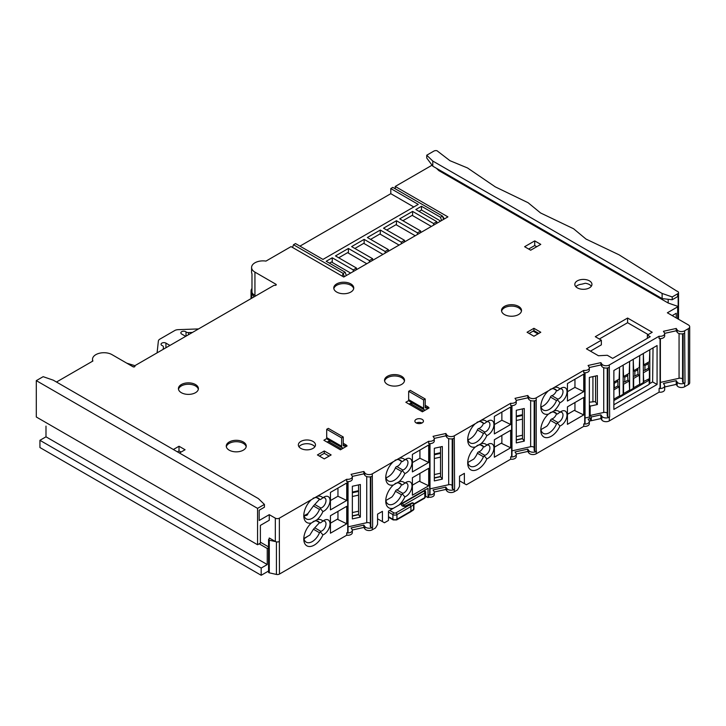 <?xml version="1.0" encoding="UTF-8"?>
<svg xmlns="http://www.w3.org/2000/svg" width="726" height="726" viewBox="0 0 726 726"><rect width="100%" height="100%" fill="white"/><g stroke="black" fill="none" stroke-linecap="round" stroke-linejoin="round"><path stroke-width="1.09" d="M664.671 386.967L676.224 384.408L677.158 385.824A4.565 2.641 0 0 0 678.193 386.74A4.565 2.641 0 0 0 684.654 386.74L688.366 384.599A4.565 2.641 0 0 0 689.7 382.738L689.7 326.791A4.565 2.641 180 0 1 688.366 328.651L684.654 330.793A4.565 2.641 180 0 1 677.158 329.876L676.224 328.461L663.428 331.301L664.363 332.708A4.565 2.641 180 0 1 664.671 333.651A4.565 2.641 180 0 1 663.328 335.521A4.565 2.641 180 0 1 659.09 336.229L609.314 364.969A4.565 2.641 180 0 1 601.818 364.044L600.883 362.637L588.087 365.468L589.022 366.884A4.565 2.641 180 0 1 589.33 367.828A4.565 2.641 180 0 1 583.758 370.396L536.233 397.83A4.565 2.641 180 0 1 528.737 396.913L527.802 395.507L515.006 398.338L515.95 399.754A4.565 2.641 180 0 1 516.25 400.698A4.565 2.641 180 0 1 510.677 403.266L454.276 435.827A4.565 2.641 180 0 1 446.78 434.91L445.837 433.495L433.05 436.335L433.985 437.742A4.565 2.641 180 0 1 434.284 438.695A4.565 2.641 180 0 1 428.712 441.263L372.311 473.824A4.565 2.641 180 0 1 364.815 472.907L363.88 471.492L351.085 474.332L352.019 475.739A4.565 2.641 180 0 1 352.328 476.683A4.565 2.641 180 0 1 346.747 479.26L317.171 496.339A14.847 8.567 -60 0 1 322.925 497.782L320.402 499.606L319.504 499.207L320.402 499.606M590.483 419.628L591.291 420.708L600.883 418.584L601.818 419.991A4.565 2.641 0 0 0 602.852 420.908A4.565 2.641 0 0 0 609.314 420.908L659.09 392.176L659.09 388.446A4.565 2.641 0 0 0 664.671 385.869A4.565 2.641 0 0 0 664.363 384.925L663.428 383.519L676.224 380.678L677.158 382.094A4.565 2.641 0 0 0 678.193 383.01A4.565 2.641 0 0 0 684.654 383.01L684.99 382.82A1.143 0.662 180 0 1 683.157 382.638L682.694 382.094A1.143 0.662 180 0 1 682.576 381.803A1.143 0.662 180 0 1 682.585 381.731L682.585 333.815L682.576 381.803M589.358 402.195L595.184 401.614L597.362 404.545L590.156 406.133L590.156 415.463L591.291 416.978L600.883 414.855L601.818 416.261A4.565 2.641 0 0 0 602.852 417.178A4.565 2.641 0 0 0 609.314 417.178L609.649 416.987A1.143 0.662 180 0 1 607.816 416.815L607.353 416.261A1.143 0.662 180 0 1 607.245 415.98A1.143 0.662 180 0 1 607.254 415.898L607.254 367.982L607.245 415.98M322.834 497.836A5.708 3.294 -60 0 1 324.812 497.954A5.708 3.294 -60 0 1 325.992 500.568A5.708 3.294 -60 0 1 321.954 507.565A5.708 3.294 -60 0 1 320.865 508.018L319.504 509.425A11.988 6.924 -60 0 1 312.262 518.282A11.988 6.924 -60 0 1 306.272 518.881A11.988 6.924 -60 0 1 303.84 514.462M320.402 508.654L322.925 511.558A8.567 4.946 120 0 0 323.977 511.059A8.567 4.946 120 0 0 330.031 500.568A8.567 4.946 120 0 0 323.977 497.074L323.977 497.074A8.567 4.946 120 0 0 322.925 497.782M322.834 521.15A5.708 3.294 -60 0 1 324.812 521.268A5.708 3.294 -60 0 1 325.992 523.882A5.708 3.294 -60 0 1 321.954 530.869A5.708 3.294 -60 0 1 320.865 531.332L319.504 532.73A11.988 6.924 -60 0 1 312.262 541.596A11.988 6.924 -60 0 1 306.272 542.186A11.988 6.924 -60 0 1 303.84 537.775M322.925 511.558A14.847 8.567 -60 0 1 317.171 519.653L311.4 522.983A14.847 8.567 120 0 0 303.786 539.028A14.847 8.567 120 0 0 314.285 545.09A14.847 8.567 120 0 0 322.925 534.871A8.567 4.946 120 0 0 323.977 534.372A8.567 4.946 120 0 0 330.031 523.882A8.567 4.946 120 0 0 323.977 520.379L323.977 520.379A8.567 4.946 120 0 0 322.925 521.096L320.402 522.92L319.504 522.52L320.402 522.92M322.925 534.871L320.402 531.967M311.4 522.983A14.847 8.567 -60 0 1 303.786 515.723A14.847 8.567 -60 0 1 311.4 499.67L279.356 518.164A2.859 1.652 180 0 1 275.326 518.164L269.264 514.67L269.264 520.261L260.38 525.397L260.38 543.112L257.558 544.745L36.3 416.996L36.3 380.633L257.558 508.372L257.558 544.745M317.171 496.339L311.4 499.67M659.09 336.229L659.09 338.561A4.565 2.641 0 0 0 663.328 337.853A4.565 2.641 0 0 0 664.671 335.984L664.671 333.651M486.765 445.156A5.708 3.294 -60 0 1 488.734 445.274A5.708 3.294 -60 0 1 489.914 447.888A5.708 3.294 -60 0 1 485.875 454.875A5.708 3.294 -60 0 1 484.787 455.338L483.425 456.736A11.988 6.924 -60 0 1 476.192 465.602A11.988 6.924 -60 0 1 470.194 466.192A11.988 6.924 -60 0 1 467.762 461.781M486.765 421.851A5.708 3.294 -60 0 1 488.734 421.96A5.708 3.294 -60 0 1 489.914 424.574A5.708 3.294 -60 0 1 485.875 431.571A5.708 3.294 -60 0 1 484.787 432.024L484.324 432.66L486.847 435.564A14.847 8.567 -60 0 1 481.093 443.659L475.321 446.989A14.847 8.567 120 0 0 467.707 463.034A14.847 8.567 120 0 0 478.207 469.096A14.847 8.567 120 0 0 486.847 458.877A8.567 4.946 120 0 0 487.899 458.378A8.567 4.946 120 0 0 493.952 447.888A8.567 4.946 120 0 0 487.899 444.394L487.899 444.394A8.567 4.946 120 0 0 486.847 445.102L484.324 446.926L483.425 446.526L484.324 446.926M486.847 435.564A8.567 4.946 120 0 0 487.899 435.065A8.567 4.946 120 0 0 493.952 424.574A8.567 4.946 120 0 0 487.899 421.08L487.899 421.08A8.567 4.946 120 0 0 486.847 421.788L484.324 423.612L483.425 423.222L484.324 423.612M484.324 432.66L483.425 433.431A11.988 6.924 -60 0 1 476.192 442.288A11.988 6.924 -60 0 1 470.194 442.887A11.988 6.924 -60 0 1 467.762 438.468M475.321 446.989A14.847 8.567 -60 0 1 467.707 439.729A14.847 8.567 -60 0 1 475.321 423.675M486.847 458.877L484.324 455.973M534.164 447.452A2.859 1.652 0 0 0 533.692 447.098A2.859 1.652 0 0 0 530.652 446.717L511.966 450.864M404.799 483.153A5.708 3.294 -60 0 1 406.769 483.271A5.708 3.294 -60 0 1 407.649 487.845A5.708 3.294 -60 0 1 403.919 492.872A5.708 3.294 -60 0 1 402.821 493.335L402.367 493.97L404.881 496.874A8.567 4.946 120 0 0 405.934 496.375A8.567 4.946 120 0 0 411.996 485.885A8.567 4.946 120 0 0 405.934 482.382L405.934 482.382A8.567 4.946 120 0 0 404.881 483.099L402.367 484.923L401.46 484.523L402.367 484.923M404.799 459.839A5.708 3.294 -60 0 1 406.769 459.957A5.708 3.294 -60 0 1 407.649 464.531A5.708 3.294 -60 0 1 403.919 469.568A5.708 3.294 -60 0 1 402.821 470.021L402.367 470.657L404.881 473.561A8.567 4.946 120 0 0 405.934 473.062A8.567 4.946 120 0 0 411.996 462.571A8.567 4.946 120 0 0 405.934 459.077L405.934 459.077A8.567 4.946 120 0 0 404.881 459.785L402.367 461.609L401.46 461.219L402.367 461.609M192.444 332.444L188.515 332.59A2.859 1.652 180 0 1 186.019 331.9A2.859 1.652 0 0 0 185.711 331.691A2.859 1.652 0 0 0 182.598 331.337A2.859 1.652 0 0 0 180.838 332.862A2.859 1.652 0 0 0 181.672 334.024L185.693 336.347M169.938 345.44L165.927 343.117A2.859 1.652 0 0 0 162.815 342.763A2.859 1.652 0 0 0 161.054 344.287A2.859 1.652 0 0 0 161.889 345.449A2.859 1.652 0 0 0 162.252 345.621A2.859 1.652 180 0 1 162.606 345.803A2.859 1.652 180 0 1 163.441 346.964A2.859 1.652 180 0 1 163.441 347.073L163.187 349.333M410.653 511.848L413.275 510.079A1.425 0.889 -124 0 0 413.566 509.425A1.425 0.826 0 0 0 413.911 508.89L413.911 504.234A1.425 0.826 180 0 1 413.566 504.77A1.425 0.889 -124 0 0 412.486 503.064A1.425 0.735 -115.1 0 0 411.878 502.937L405.535 505.904A1.425 0.735 64.9 0 1 406.143 506.031A2.859 1.652 180 0 1 402.222 505.85A2.859 1.652 180 0 1 402.331 503.581L423.803 491.184A1.425 0.826 0 0 0 424.202 490.486M452.198 485.449A2.859 1.652 0 0 0 451.726 485.095A2.859 1.652 0 0 0 448.686 484.714L430.001 488.861M402.367 493.97L401.46 494.733A11.988 6.924 -60 0 1 394.227 503.599A11.988 6.924 -60 0 1 388.228 504.189A11.988 6.924 -60 0 1 385.805 499.778M404.881 496.874A14.847 8.567 -60 0 1 399.128 504.96L393.365 508.291A14.847 8.567 -60 0 1 385.751 501.031A14.847 8.567 -60 0 1 393.365 484.986L399.128 481.656A14.847 8.567 -60 0 1 404.881 483.099M402.367 470.657L401.46 471.428A11.988 6.924 -60 0 1 394.227 480.285A11.988 6.924 -60 0 1 388.228 480.884A11.988 6.924 -60 0 1 385.805 476.465M404.881 473.561A14.847 8.567 -60 0 1 399.128 481.656M393.365 484.986A14.847 8.567 -60 0 1 385.751 477.726A14.847 8.567 -60 0 1 393.365 461.672M559.846 412.286A5.708 3.294 -60 0 1 561.815 412.404A5.708 3.294 -60 0 1 562.995 415.018A5.708 3.294 -60 0 1 558.956 422.015A5.708 3.294 -60 0 1 557.867 422.468L556.506 423.875A11.988 6.924 -60 0 1 549.273 432.732A11.988 6.924 -60 0 1 543.275 433.331A11.988 6.924 -60 0 1 540.843 428.912M559.846 388.982A5.708 3.294 -60 0 1 561.815 389.091A5.708 3.294 -60 0 1 562.995 391.704A5.708 3.294 -60 0 1 558.956 398.701A5.708 3.294 -60 0 1 557.867 399.155L557.405 399.79L559.928 402.694A14.847 8.567 -60 0 1 554.174 410.789L548.402 414.119A14.847 8.567 120 0 0 540.788 430.173A14.847 8.567 120 0 0 551.288 436.235A14.847 8.567 120 0 0 559.928 426.008A8.567 4.946 120 0 0 560.98 425.509A8.567 4.946 120 0 0 567.033 415.018A8.567 4.946 120 0 0 560.98 411.524L560.98 411.524A8.567 4.946 120 0 0 559.928 412.232L557.405 414.056L556.506 413.666L557.405 414.056M559.928 402.694A8.567 4.946 120 0 0 560.98 402.195A8.567 4.946 120 0 0 567.033 391.704A8.567 4.946 120 0 0 560.98 388.21L560.98 388.21A8.567 4.946 120 0 0 559.928 388.927L557.405 390.751L556.506 390.352L557.405 390.751M557.405 399.79L556.506 400.561A11.988 6.924 -60 0 1 549.273 409.428A11.988 6.924 -60 0 1 543.275 410.018A11.988 6.924 -60 0 1 540.843 405.598M548.402 414.119A14.847 8.567 -60 0 1 540.788 406.859A14.847 8.567 -60 0 1 548.402 390.806M559.928 426.008L557.405 423.104M370.242 523.446A2.859 1.652 0 0 0 369.77 523.083A2.859 1.652 0 0 0 366.73 522.711L348.044 526.858M599.331 339.024L627.6 322.707L648.191 334.595M601.355 340.195L595.293 336.692L627.6 318.042L652.229 332.263L647.383 335.067L650.206 336.692L612.662 358.372L607.299 355.277L598.415 355.74L586.417 348.816L601.355 340.195L601.355 344.85L590.456 351.148M536.741 246.713L534.726 245.542L528.664 249.045M173.36 449.512L179.013 446.245L179.013 450.91L181.037 452.071M179.013 450.91L177.398 451.844M423.603 411.116L410.281 403.42M575.836 286.697A8.567 4.946 180 0 1 581.898 284.156L585.283 283.267A8.567 4.946 0 0 1 589.439 284.592A8.567 4.946 0 0 1 591.318 286.225M537.966 333.896L533.12 331.101M341.637 449.113L328.315 441.417M409.065 404.119L411.733 402.585M494.361 416.415L510.659 407.005L510.659 424.492L494.361 433.903L494.361 416.415M567.442 383.546L583.74 374.135L583.74 391.623L567.442 401.033L567.442 383.546M533.928 328.306L540.788 332.263L533.928 336.229L527.067 332.263L533.928 328.306L533.928 330.629L538.774 333.434L533.928 330.629L529.082 333.434M574.956 402.522L574.956 409.981L567.442 414.319M522.484 435.21L516.277 436.58M501.875 435.382L501.875 442.842L494.361 447.189M440.519 473.207L434.32 474.577M419.918 473.379L419.918 480.839L412.395 485.186M358.562 511.204L352.355 512.574M337.953 511.376L337.953 518.836L330.439 523.183M401.46 494.733L395.407 491.239A11.988 6.924 120 0 1 391.786 497.083L385.905 500.477M483.425 456.736L477.372 453.242A11.988 6.924 120 0 1 473.742 459.086L467.862 462.48M556.506 423.875L550.444 420.372A11.988 6.924 120 0 1 546.823 426.216L540.943 429.61M319.504 532.73L313.441 529.236L309.82 535.08L303.94 538.474M657.075 384.481L657.075 345.549L613.869 370.496L613.869 409.428L657.075 384.481L652.629 381.921L653.037 347.881M592.924 401.732L592.924 376.622M590.156 406.133L589.358 405.063M516.277 439.847L522.484 438.477M613.869 404.763L649.198 384.363L649.198 380.17L613.869 400.57M436.417 168.278L438.84 170.61L668.174 303.014L678.166 306.472A2.859 1.652 180 0 1 677.676 306.844L667.366 312.797L688.366 324.921A4.565 2.641 180 0 1 689.7 326.791M664.635 333.361L676.224 330.793L677.158 332.209A4.565 2.641 0 0 0 684.654 333.125L684.99 382.82M682.576 379.017A2.859 1.652 0 0 0 679.064 378.282L660.379 382.42M660.342 387.239A1.143 0.662 180 0 1 660.379 387.421A1.143 0.662 180 0 1 660.052 387.893L660.052 338.625M659.09 388.446L660.052 387.893M609.649 416.987L609.314 367.292A4.565 2.641 180 0 1 601.818 366.376L600.883 364.969L589.303 367.528M607.245 413.185A2.859 1.652 0 0 0 603.733 412.459L590.156 415.463M589.303 421.144L590.483 420.889L590.483 418.557L589.358 417.042L585.047 417.995M589.358 417.042L589.358 377.411L597.362 375.632L597.362 404.545M591.291 416.978L591.291 420.708M659.09 392.176A4.565 2.641 0 0 0 664.671 389.599L664.671 385.869M649.198 383.201L649.806 383.546L652.629 381.921M649.806 383.546L649.806 350.213L649.398 361.63L643.744 364.897L643.345 353.943L643.345 382.62L639.706 384.716L639.706 356.039L639.307 367.465L633.653 370.723L633.253 359.769L633.253 388.446L629.614 390.543L629.614 361.866L629.215 373.291L623.561 376.549L623.153 365.595L623.153 394.272L619.523 396.369L619.523 367.701L619.115 379.117L613.869 382.148M648.073 362.401L648.59 368.164L644.96 370.26L644.96 365.595L643.744 364.897M637.573 368.463L638.09 374.226L634.869 376.086L634.869 371.422L633.653 370.723M629.215 390.307L623.561 393.574L623.561 384.245L629.215 380.987L629.614 390.543M627.482 374.289L627.999 380.052L624.768 381.912L624.768 377.248L623.561 376.549M617.699 385.996L619.115 386.813L619.523 396.369M595.565 402.113L595.565 376.032M522.484 414.7L516.277 416.071M279.356 518.164L279.356 541.478A2.859 1.652 180 0 1 275.571 541.605L269.292 540.208A1.143 0.662 180 0 1 268.556 539.59A1.143 0.662 180 0 1 268.892 539.128L270.072 538.447L275.326 541.478L275.326 518.164M522.484 408.901L522.484 415.399L516.277 416.778M440.519 446.898L440.519 453.396L434.32 454.775M440.519 452.688L434.32 454.068M358.562 484.895L358.562 491.393L352.355 492.772M358.562 490.685L352.355 492.065M260.38 542.177L268.556 546.896M270.072 538.447L269.264 537.984L269.264 538.91M346.747 535.207L346.747 532.875A4.565 2.641 0 0 0 352.328 530.298L352.328 532.63A4.565 2.641 180 0 1 346.747 535.207L279.465 574.057A2.859 1.652 180 0 1 276.415 574.429L269.292 572.841A1.143 0.662 180 0 1 268.556 572.233L268.556 539.59M347.999 531.677A1.143 0.662 180 0 1 348.044 531.859A1.143 0.662 180 0 1 347.709 532.321L346.747 532.875M352.328 476.683L352.328 479.015A4.565 2.641 180 0 1 346.747 481.592L346.747 479.26M317.171 519.653A14.847 8.567 -60 0 1 322.925 521.096M346.738 523.791L330.439 533.202L330.439 515.723L346.738 506.312L346.738 523.791L337.3 519.217M346.738 500.477L330.439 509.888L330.439 492.409L346.738 482.999L346.738 500.477L337.953 496.23L337.953 488.072M330.439 500.568L337.953 496.23M304.067 515.705L307.833 513.663L313.441 505.922L319.549 499.297M313.441 529.236L319.549 522.602M268.556 547.713L267.25 548.475L267.25 564.556L261.188 568.05L39.93 440.31L39.93 447.534L261.188 575.282L261.188 568.05M261.188 575.282L268.556 571.026M314.848 446.78A8.567 4.946 0 0 0 312.97 445.147A8.567 4.946 0 0 0 298.985 446.78M352.355 518.908L352.355 486.266L360.359 484.496L360.359 517.13L352.355 518.908M393.365 508.291L388.474 511.113L388.474 520.442L384.435 522.774L382.42 521.604L382.42 511.349L377.574 514.144L377.574 524.399L375.551 527.902L372.311 529.771A4.565 2.641 180 0 1 364.815 528.855L363.88 527.439L352.301 530.007M352.328 530.298A4.565 2.641 0 0 0 352.019 529.354L351.085 527.947L363.88 525.107L364.815 526.522A4.565 2.641 0 0 0 372.311 527.439L372.311 529.771M372.311 473.824L372.647 527.248A1.143 0.662 180 0 1 370.814 527.067L370.351 526.522A1.143 0.662 180 0 1 370.242 526.232A1.143 0.662 180 0 1 370.242 526.159L370.242 526.232M372.311 476.156A4.565 2.641 180 0 1 364.815 475.24L363.88 473.824L352.301 476.392M56.492 382.03L92.901 361.013A11.416 6.598 180 0 1 92.511 359.306A11.416 6.598 180 0 1 99.562 353.217A11.416 6.598 180 0 1 112.004 354.642L133.003 366.766A1.143 0.662 0 0 0 134.246 366.911A1.143 0.662 0 0 0 134.945 366.303A1.143 0.662 0 0 0 134.909 366.131A1.143 0.662 180 0 1 134.873 365.958A1.143 0.662 180 0 1 135.208 365.496L273.72 285.518A1.143 0.662 180 0 1 274.827 285.345A1.143 0.662 0 0 0 276.261 284.71A1.143 0.662 0 0 0 275.925 284.247L254.935 272.123A11.416 6.598 180 0 1 251.586 267.458A11.416 6.598 180 0 1 265.961 261.097L291.072 246.604L343.761 277.023L447.924 216.874L395.234 186.455L432.061 165.201M269.264 514.67L259.173 520.497L259.173 510.242L264.418 507.211L264.418 504.416L257.558 508.372M312.97 441.417A8.567 4.946 0 0 0 303.64 440.346A8.567 4.946 0 0 0 298.35 444.911A8.567 4.946 0 0 0 300.863 448.414A8.567 4.946 0 0 0 310.193 449.485A8.567 4.946 0 0 0 315.483 444.911A8.567 4.946 0 0 0 312.97 441.417M422.187 419.392A4.283 2.468 0 0 0 417.523 418.857A4.283 2.468 0 0 0 414.873 421.134A4.283 2.468 0 0 0 416.134 422.886A4.283 2.468 0 0 0 420.799 423.421A4.283 2.468 0 0 0 423.44 421.134A4.283 2.468 0 0 0 422.187 419.392M589.439 280.862A8.567 4.946 0 0 0 580.11 279.791A8.567 4.946 0 0 0 574.82 284.365A8.567 4.946 0 0 0 577.333 287.859A8.567 4.946 0 0 0 586.662 288.93A8.567 4.946 0 0 0 591.953 284.365A8.567 4.946 0 0 0 589.439 280.862M179.013 446.245L185.076 449.748L179.422 453.006M534.726 240.887L540.779 244.381L530.688 250.207L524.626 246.713L534.726 240.887L534.726 245.542M324.277 458.896L317.416 454.939L324.277 450.973L331.138 454.939L324.277 458.896M425.218 405.29L427.732 406.741A5.427 3.131 0 0 1 429.048 407.967L422.387 411.814L405.834 402.258L408.811 400.534M343.253 443.277L345.767 444.739A5.427 3.131 0 0 1 347.082 445.964L340.43 449.811L323.878 440.255L326.854 438.531M401.596 384.426A9.992 5.772 0 0 0 404.527 380.342A9.992 5.772 0 0 0 398.356 375.015A9.992 5.772 0 0 0 387.466 376.268A9.992 5.772 0 0 0 384.535 380.342A9.992 5.772 0 0 0 390.706 385.669A9.992 5.772 0 0 0 401.596 384.426M518.582 314.549A9.992 5.772 0 0 0 521.513 310.474A9.992 5.772 0 0 0 515.342 305.138A9.992 5.772 0 0 0 504.452 306.39A9.992 5.772 0 0 0 501.53 310.474A9.992 5.772 0 0 0 507.692 315.801A9.992 5.772 0 0 0 518.582 314.549M350.821 292.052A9.992 5.772 0 0 0 353.753 287.977A9.992 5.772 0 0 0 347.582 282.65A9.992 5.772 0 0 0 336.692 283.893A9.992 5.772 0 0 0 333.769 287.977A9.992 5.772 0 0 0 339.931 293.304A9.992 5.772 0 0 0 350.821 292.052M195.476 392.702A9.992 5.772 0 0 0 198.407 388.619A9.992 5.772 0 0 0 192.236 383.292A9.992 5.772 0 0 0 181.346 384.535A9.992 5.772 0 0 0 178.424 388.619A9.992 5.772 0 0 0 184.595 393.946A9.992 5.772 0 0 0 195.476 392.702M243.328 450.156A9.992 5.772 0 0 0 246.25 446.082A9.992 5.772 0 0 0 240.079 440.746A9.992 5.772 0 0 0 229.189 441.998A9.992 5.772 0 0 0 226.267 446.082A9.992 5.772 0 0 0 232.438 451.409A9.992 5.772 0 0 0 243.328 450.156M677.676 293.794A2.859 1.652 0 0 0 678.52 292.623A2.859 1.652 0 0 0 676.931 291.153L619.069 254.817L585.973 239.054L573.604 228.763L540.571 212.963L528.101 202.726L495.223 186.836L467.517 167.96L449.929 160.682L436.979 150.718A2.859 1.652 0 0 0 433.894 151.081L426.734 155.219L426.734 158.023L432.787 166.181L662.121 298.586L672.212 299.747L677.676 296.589L677.676 293.794L672.212 296.952L672.212 299.747M678.166 306.472L678.166 296.235L677.676 296.589M668.174 303.014L668.174 299.284M438.84 169.675L438.84 170.61M255.743 295.899L254.935 295.437A11.416 6.598 180 0 1 251.976 292.478L251.976 273.829A11.416 6.598 180 0 1 251.586 272.123L251.586 267.458M292.551 247.457L293.495 244.735L343.153 273.403L344.296 276.706M443.622 219.361L442.479 216.067L392.811 187.39L390.797 188.56L418.249 204.405L322.961 259.418L295.509 243.573L293.495 244.735M299.947 246.132L390.797 193.688L413.811 206.974M390.797 188.56L390.797 193.688M395.234 186.455L395.234 188.787M388.374 251.26L388.374 249.626L367.374 237.511L380.297 230.051L401.296 242.166L401.296 243.8M404.527 241.94L404.527 240.306L401.296 242.166M404.527 240.306L383.528 228.182L396.45 220.722L417.441 232.846L417.441 234.48M420.672 232.61L420.672 230.986L417.441 232.846M420.672 230.986L399.681 218.862L412.595 211.402L433.594 223.526L433.594 225.151M436.825 223.29L436.825 221.657L433.594 223.526M436.825 221.657L415.826 209.533L421.479 206.275L421.479 210.005L440.655 221.076M444.357 218.934L442.479 216.067L440.455 217.228L421.479 206.275M346.311 275.544L345.168 272.241L343.153 273.403L342.209 276.125M345.168 272.241L326.192 261.287L332.254 257.784L353.244 269.909L353.244 271.542M356.475 269.673L356.475 268.048L353.244 269.909M356.475 268.048L335.485 255.924L348.398 248.464L369.398 260.589L369.398 262.213M372.629 260.353L372.629 258.719L369.398 260.589M372.629 258.719L351.629 246.604L364.143 239.371L385.143 251.495L385.143 253.129M388.374 249.626L385.143 251.495M366.775 263.729L347.591 252.657L338.715 257.784M348.398 248.464L348.398 253.129M350.622 273.058L331.446 261.986L329.423 263.148M332.254 257.784L332.254 262.449M364.143 239.371L364.143 243.573M354.86 248.464L363.744 243.337L382.92 254.409M370.605 239.371L379.898 234.008L399.073 245.089M386.758 230.051L396.042 224.688L415.227 235.759M402.912 220.722L412.196 215.368L431.371 226.439M419.056 211.402L421.479 210.005M412.595 211.402L412.595 215.595M396.45 220.722L396.45 224.924M380.297 230.051L380.297 234.244M441.599 220.532L440.455 217.228M494.361 424.574L501.875 420.236L501.875 412.078M467.989 439.711A11.988 6.924 120 0 0 477.372 429.928A1.715 0.989 -60 0 1 478.733 428.531A5.708 3.294 120 0 0 483.471 423.303M477.372 453.242A1.715 0.989 -60 0 1 478.733 451.844A5.708 3.294 120 0 0 483.471 446.608M501.875 420.236L510.659 424.492M454.276 435.827L454.612 489.251A1.143 0.662 180 0 1 452.779 489.07L452.316 488.525A1.143 0.662 180 0 1 452.198 488.235A1.143 0.662 180 0 1 452.207 488.162L452.207 438.849L452.198 488.235M425.645 496.212L428.041 497.6L428.712 497.21L428.712 494.878A4.565 2.641 0 0 0 434.284 492.31A4.565 2.641 0 0 0 433.985 491.357L433.05 489.95L445.837 487.11L446.78 488.525A4.565 2.641 0 0 0 454.276 489.442L454.612 489.251M510.677 459.213L510.677 456.881A4.565 2.641 0 0 0 516.25 454.313L516.25 456.645A4.565 2.641 180 0 1 510.677 459.213L466.401 484.777L464.377 483.607L464.377 473.352L459.531 476.147L459.531 486.411L457.516 489.905L454.276 491.774A4.565 2.641 180 0 1 446.78 490.858L445.837 489.442L434.257 492.01M511.921 455.683A1.143 0.662 180 0 1 511.966 455.864A1.143 0.662 180 0 1 511.63 456.327L510.677 456.881M516.25 400.698L516.25 403.03A4.565 2.641 180 0 1 510.677 405.598L510.677 403.266M481.093 420.345A14.847 8.567 -60 0 1 486.847 421.788M481.093 443.659A14.847 8.567 -60 0 1 486.847 445.102M510.659 447.797L494.361 457.208L494.361 439.729L510.659 430.318L510.659 447.797L501.221 443.223M567.442 406.859L583.74 397.449L583.74 414.927L567.442 424.347L567.442 406.859M522.484 415.399L522.484 419.129L516.277 420.508M550.444 420.372A1.715 0.989 -60 0 1 551.805 418.975A5.708 3.294 120 0 0 556.552 413.747M541.07 406.85A11.988 6.924 120 0 0 550.444 397.068A1.715 0.989 -60 0 1 551.805 395.661A5.708 3.294 120 0 0 556.552 390.434M567.442 391.704L574.956 387.366L574.956 379.208M574.302 410.362L583.74 414.927M536.233 397.83L536.233 453.777L583.758 426.344L583.758 424.011A4.565 2.641 0 0 0 589.33 421.443A4.565 2.641 0 0 0 589.022 420.499L588.087 419.084L590.483 418.557M585.002 422.813A1.143 0.662 180 0 1 585.047 422.995A1.143 0.662 180 0 1 584.711 423.458L583.758 424.011M589.33 367.828L589.33 370.16A4.565 2.641 180 0 1 583.758 372.728L583.758 370.396M554.174 387.475A14.847 8.567 -60 0 1 559.928 388.927M554.174 410.789A14.847 8.567 -60 0 1 559.928 412.232M574.956 387.366L583.74 391.623M550.054 412.74A11.988 6.924 -60 0 1 555.263 412.559A11.988 6.924 -60 0 1 556.506 413.666L553.693 412.041M550.054 389.435A11.988 6.924 -60 0 1 555.263 389.245A11.988 6.924 -60 0 1 556.506 390.352L553.693 388.728M544.064 427.814L541.024 429.565M589.33 421.443L589.33 423.775A4.565 2.641 180 0 1 583.758 426.344M536.233 453.777A4.565 2.641 180 0 1 528.737 452.861L527.802 451.445L516.222 454.013M464.377 483.607L459.531 480.812M434.32 477.844L440.519 476.465M434.32 480.911L434.32 448.278L442.325 446.499L442.325 479.133L434.32 480.911M386.023 477.708A11.988 6.924 120 0 0 395.407 467.925A1.715 0.989 -60 0 1 396.768 466.528L402.821 470.021M401.505 461.3A5.708 3.294 -60 0 1 396.768 466.528M412.395 462.571L419.918 458.233L419.918 450.075M395.407 491.239A1.715 0.989 -60 0 1 396.768 489.832L402.821 493.335M401.505 484.605A5.708 3.294 -60 0 1 396.768 489.832M395.017 460.293A11.988 6.924 -60 0 1 400.226 460.112A11.988 6.924 -60 0 1 401.46 461.219L398.647 459.594M399.128 458.342A14.847 8.567 -60 0 1 404.881 459.785M395.017 483.607A11.988 6.924 -60 0 1 400.226 483.425A11.988 6.924 -60 0 1 401.46 484.523L398.647 482.899M399.128 504.96L428.041 488.271L428.041 497.6M429.964 493.68A1.143 0.662 180 0 1 430.001 493.862A1.143 0.662 180 0 1 429.674 494.324L428.712 494.878M434.284 438.695L434.284 441.018A4.565 2.641 180 0 1 428.712 443.595L428.712 441.263M428.694 485.794L412.395 495.205L412.395 477.726L428.694 468.315L428.694 485.794L419.256 481.22M428.694 462.48L412.395 471.9L412.395 454.412L428.694 445.002L428.694 462.48L419.918 458.233M327.099 442.116L329.123 440.954L329.931 441.417L329.931 440.673M421.969 423.004A4.283 2.468 0 0 0 416.352 423.004M329.767 440.582L329.123 440.954M346.12 446.517A3.43 1.978 120 0 0 345.776 446.218A3.43 1.978 120 0 0 345.277 446.063L343.661 445.918A1.143 0.662 -60 0 1 343.489 445.864A1.143 0.662 -60 0 1 343.253 445.337L343.253 436.988L341.637 437.923L341.637 446.272A3.43 1.978 120 0 0 342.345 447.842A3.43 1.978 120 0 0 342.853 447.996L343.471 448.051M343.253 436.988L328.315 428.367L326.7 429.293L326.7 437.651L341.637 446.272M342.345 447.842L327.408 439.221A3.43 1.978 -60 0 1 326.7 437.651M326.7 429.293L341.637 437.923M440.519 453.396L440.519 476.71L442.325 479.133M440.519 457.126L434.32 458.505M434.32 478.08L440.519 476.71M454.276 438.159A4.565 2.641 180 0 1 446.78 437.243L445.837 435.827L434.257 438.395M434.284 492.31L434.284 494.633A4.565 2.641 180 0 1 428.712 497.21M445.837 487.11L445.837 489.442M352.355 515.841L358.562 514.462M358.562 491.393L358.562 514.707L360.359 517.13M358.562 495.123L352.355 496.502M352.355 516.077L358.562 514.707M382.42 521.604L377.574 518.809M39.93 440.31L45.992 436.816L45.992 426.117M264.418 504.416L258.365 498.59L53.261 380.17L43.161 376.676L36.3 380.633M134.138 366.929L132.314 366.367M126.787 363.181L134.972 365.695M259.173 543.81L267.25 548.475M267.25 564.556L45.992 436.816M409.881 511.812L413.566 509.425L413.566 504.77L410.925 506.539L410.925 511.204L409.881 511.812M388.474 516.712L392.911 519.272L392.911 514.616A2.859 1.652 180 0 0 396.95 514.616A1.425 0.826 -120 0 0 395.942 512.865L409.881 504.815L410.925 506.539L396.95 514.616L396.95 519.272A1.425 0.826 60 0 1 396.659 519.925L410.617 511.866M254.027 296.889L251.759 293.386A11.416 6.598 180 0 1 251.033 291.072A11.416 6.598 180 0 1 251.976 288.449M157.088 352.863L158.368 341.102A5.708 3.294 180 0 1 159.448 339.378L175.193 330.285A5.708 3.294 180 0 1 178.188 329.658L198.543 328.923M445.837 435.827L445.837 433.495M389.018 498.68L385.987 500.432M516.277 440.083L522.484 438.713L524.281 441.136L524.281 408.502L516.277 410.281L516.277 442.914L524.281 441.136M522.484 419.129L522.484 438.713M536.233 400.162A4.565 2.641 180 0 1 528.737 399.246L527.802 397.83L516.222 400.398M536.568 451.254A1.143 0.662 180 0 1 534.735 451.073L534.282 450.528A1.143 0.662 180 0 1 534.164 450.238A1.143 0.662 180 0 1 534.173 450.165L534.173 400.852L534.164 450.238M516.25 454.313A4.565 2.641 0 0 0 515.95 453.36L515.006 451.953L527.802 449.122L528.737 450.528A4.565 2.641 0 0 0 536.233 451.445M527.802 451.445L527.802 449.122M527.802 397.83L527.802 395.507M600.883 362.637L600.883 364.969M476.973 445.61A11.988 6.924 -60 0 1 482.182 445.428A11.988 6.924 -60 0 1 483.425 446.526L480.612 444.902M476.973 422.296A11.988 6.924 -60 0 1 482.182 422.115A11.988 6.924 -60 0 1 483.425 423.222L480.612 421.597M467.943 462.435L470.983 460.683M411.088 402.957L411.896 403.42L411.896 402.676M423.603 408.275L423.603 399.926L425.218 398.991L410.281 390.37L408.665 391.296L408.665 399.654L423.603 408.275A3.43 1.978 120 0 0 424.311 409.845A3.43 1.978 120 0 0 424.81 409.999L425.436 410.054M424.311 409.845L409.373 401.224A3.43 1.978 -60 0 1 408.665 399.654M428.086 408.529A3.43 1.978 120 0 0 427.732 408.221A3.43 1.978 120 0 0 427.233 408.066L425.618 407.921A1.143 0.662 -60 0 1 425.454 407.867A1.143 0.662 -60 0 1 425.218 407.35L425.218 398.991M408.665 391.296L423.603 399.926M672.212 315.601L676.251 313.269L676.251 317.934M426.734 155.219L432.787 161.054L432.787 166.181M672.212 296.952L662.121 293.449L432.787 161.054M662.121 293.449L662.121 298.586M676.224 328.461L676.224 330.793M363.88 471.492L363.88 473.824M313.051 498.29A11.988 6.924 -60 0 1 318.26 498.109A11.988 6.924 -60 0 1 319.504 499.207L316.69 497.582M313.051 521.604A11.988 6.924 -60 0 1 318.26 521.422A11.988 6.924 -60 0 1 319.504 522.52L316.69 520.896M307.824 536.233L304.003 538.792M307.833 513.663C307.715 515.097 306.635 515.723 304.584 515.542M324.277 450.973L324.277 453.305L319.431 456.1M329.123 456.1L324.277 453.305M404.446 381.041A9.992 5.772 0 0 0 397.784 376.286A9.992 5.772 0 0 0 387.466 377.665A9.992 5.772 0 0 0 384.608 381.041M521.44 311.173A9.992 5.772 0 0 0 514.77 306.417A9.992 5.772 0 0 0 504.452 307.788A9.992 5.772 0 0 0 501.602 311.173M353.68 288.676A9.992 5.772 0 0 0 347.019 283.92A9.992 5.772 0 0 0 336.692 285.291A9.992 5.772 0 0 0 333.842 288.676M198.334 389.317A9.992 5.772 0 0 0 191.673 384.562A9.992 5.772 0 0 0 181.346 385.942A9.992 5.772 0 0 0 178.496 389.317M246.178 446.78A9.992 5.772 0 0 0 239.516 442.025A9.992 5.772 0 0 0 229.189 443.395A9.992 5.772 0 0 0 226.34 446.78M647.383 335.067L647.383 338.325M627.6 322.707L627.6 318.042M363.88 525.107L363.88 527.439M639.307 384.481L633.653 387.748L633.653 378.418L639.307 375.16L639.706 384.716M600.883 414.855L600.883 418.584M676.224 380.678L676.224 384.408M647.982 379.471L649.198 380.17M647.982 368.509L649.398 369.325L649.398 378.654L643.345 381.685M643.744 381.921L643.345 372.356M643.744 372.592L649.398 369.325M639.307 375.16L637.891 374.344M629.215 380.987L627.799 380.17M619.115 396.133L613.869 399.164M613.869 389.844L619.115 386.813M644.96 365.595L648.59 363.499M644.96 370.26L643.345 370.396M617.908 381.214L617.908 385.878L614.278 387.974L614.278 383.31L617.908 381.214L617.39 380.115M624.768 377.248L627.999 375.387M624.768 381.912L623.153 382.048M634.869 371.422L638.09 369.561M634.869 376.086L633.253 376.222M677.158 385.824L677.158 382.094M601.818 419.991L601.818 416.261M186.019 336.156L186.019 331.9M165.927 347.754L165.927 343.117M688.366 384.599L688.366 328.651M684.654 383.01L684.654 386.74M684.654 330.793L684.654 333.125M683.157 382.638L683.157 333.697M682.694 382.094L682.694 333.797M679.064 333.524L679.064 378.282M609.314 417.178L609.314 420.908M609.314 364.969L609.314 367.292M607.816 367.873L607.816 416.815M607.353 367.964L607.353 416.261M603.733 367.692L603.733 412.459M269.292 540.208L269.292 572.841M276.415 574.429L276.415 541.868M279.356 541.478L279.465 574.057M347.709 532.321L347.709 481.656M370.814 476.728L370.814 527.067M370.351 476.828L370.351 526.522M366.73 476.555L366.73 522.711M677.676 318.759L677.676 306.844M427.732 406.741L427.732 408.212M454.276 489.442L454.276 491.774M511.63 456.327L511.63 405.662M584.711 423.458L584.711 372.792M556.506 400.561L550.444 397.068M551.805 395.661L557.867 399.155M551.805 418.975L557.867 422.468M401.46 471.428L395.407 467.925M429.674 494.324L429.674 443.659M345.767 444.739L345.767 446.209L343.253 444.757M345.277 446.063L343.253 444.893M448.686 438.558L448.686 484.714M452.779 489.07L452.779 438.74M452.316 488.525L452.316 438.831M446.78 490.858L446.78 488.525M389.69 510.414L393.928 512.865A1.425 0.826 -60 0 0 392.911 514.616L388.474 512.048M388.474 517.193L393.211 519.925A1.425 0.826 -60 0 1 392.911 519.272A2.859 1.652 0 0 0 396.95 519.272L410.925 511.204M393.928 512.865A1.425 0.826 0 0 0 395.942 512.865M409.881 504.815L412.486 503.064L406.143 506.031M425.645 496.43L424.519 498.254A1.425 0.826 -120 0 0 424.81 497.6A2.859 1.652 -0 0 0 425.645 496.43L425.645 491.765A2.859 1.652 180 0 1 424.81 492.936A1.425 0.826 -120 0 0 423.803 491.184M413.874 503.908L424.81 497.6L424.81 492.936L403.338 505.332A1.425 0.826 0 0 0 402.939 505.777M402.331 503.581A1.425 0.826 60 0 1 403.338 505.332L403.338 505.977M251.759 293.386L251.759 298.204M254.935 272.123L254.935 295.437M275.925 284.247L275.925 285.182M188.515 332.59L188.515 334.713M446.78 437.243L446.78 434.91M530.652 400.561L530.652 446.717M534.735 451.073L534.735 400.743M534.282 450.528L534.282 400.834M528.737 452.861L528.737 450.528M528.737 399.246L528.737 396.913M601.818 366.376L601.818 364.044M483.425 433.431L477.372 429.928M478.733 428.531L484.787 432.024M478.733 451.844L484.787 455.338M427.233 408.066L425.218 406.896M677.158 332.209L677.158 329.876M364.815 475.24L364.815 472.907M314.803 527.829L320.865 531.332M319.504 509.425L313.441 505.922M314.803 504.525L320.865 508.018M364.815 528.855L364.815 526.522M413.911 504.234A1.425 1.425 0 0 0 411.878 502.937M660.379 387.421L660.379 338.615M348.044 481.647L348.044 531.859M678.52 319.24L678.52 292.623M553.566 388.709L556.724 390.534M553.566 412.023L556.724 413.838M585.047 372.792L585.047 422.995M398.529 459.576L401.678 461.391M430.001 443.65L430.001 493.862M92.511 359.306L92.511 361.239M134.873 365.958L134.873 366.539M393.211 519.925L396.659 519.925M425.645 491.765L424.519 489.95M424.519 498.254L413.911 504.37M413.275 510.079A1.425 1.425 0 0 0 413.911 508.89M405.535 505.904L402.921 505.913M251.033 291.072L251.033 298.622M398.529 482.89L401.678 484.705M511.966 405.662L511.966 455.864M480.494 421.579L483.643 423.394M480.494 444.893L483.643 446.708M427.732 408.221L425.218 406.76M316.563 520.887L319.712 522.702M316.563 497.573L319.712 499.388"/></g></svg>
